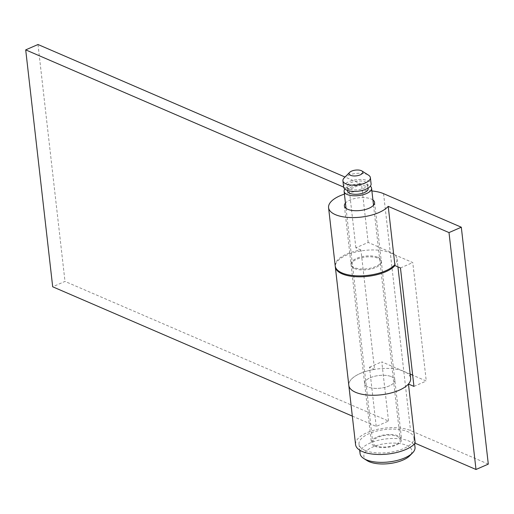 <?xml version="1.0" encoding="UTF-8"?>
<svg xmlns="http://www.w3.org/2000/svg" width="514" height="514" viewBox="0 0 514 514"><rect width="100%" height="100%" fill="white"/><g stroke="black" fill="none" stroke-linecap="round" stroke-linejoin="round"><path stroke-width="0.39" stroke-dasharray="2.57 1.93" d="M367.112 460.621A24.197 10.152 173.5 0 1 374.231 446.409A24.197 10.152 173.5 0 1 406.619 445.362A24.197 10.152 173.5 0 1 409.742 455.764M360.07 453.541A27.653 11.604 173.5 0 1 377.764 440.427A27.653 11.604 173.5 0 1 408.938 441.083A27.653 11.604 173.5 0 1 415.016 447.283M365.075 450.392A27.653 11.604 173.5 0 1 359.003 444.192A27.653 11.604 173.5 0 1 376.698 431.073A27.653 11.604 173.5 0 1 407.878 431.728A27.653 11.604 173.5 0 1 413.95 437.928A27.653 11.604 173.5 0 1 396.255 451.048A27.653 11.604 173.5 0 1 365.075 450.392M344.888 189.088A13.827 5.802 173.5 0 1 355.534 184.288A13.827 5.802 173.5 0 1 368.551 185.149A13.827 5.802 173.5 0 1 370.318 186.19M375.773 445.728A13.827 5.802 173.5 0 1 372.74 442.625A13.827 5.802 173.5 0 1 381.587 436.071A13.827 5.802 173.5 0 1 397.174 436.392A13.827 5.802 173.5 0 1 400.213 439.496A13.827 5.802 173.5 0 1 391.366 446.056A13.827 5.802 173.5 0 1 375.773 445.728M349.327 188.953A10.37 4.35 173.5 0 1 347.053 186.627A10.37 4.35 173.5 0 1 353.683 181.712A10.37 4.35 173.5 0 1 365.377 181.956A10.37 4.35 173.5 0 1 367.658 184.282A10.37 4.35 173.5 0 1 361.021 189.197A10.37 4.35 173.5 0 1 349.327 188.953M347.548 190.99A10.37 4.35 173.5 0 1 354.185 186.074A10.37 4.35 173.5 0 1 365.872 186.319A10.37 4.35 173.5 0 1 368.152 188.644M344.155 177.94A13.827 5.802 173.5 0 1 367.343 174.554A13.827 5.802 173.5 0 1 368.519 175.165M343.615 187.019A13.827 5.802 173.5 0 1 352.463 180.459A13.827 5.802 173.5 0 1 368.05 180.787A13.827 5.802 173.5 0 1 371.089 183.89M374.706 446.191A15.208 6.38 -6.5 0 0 391.854 446.557A15.208 6.38 -6.5 0 0 401.588 439.341A15.208 6.38 -6.5 0 0 398.247 435.93A15.208 6.38 -6.5 0 0 381.099 435.57A15.208 6.38 -6.5 0 0 371.365 442.785A15.208 6.38 -6.5 0 0 374.706 446.191M391.495 376.704A15.208 6.38 173.5 0 1 394.836 380.116A15.208 6.38 173.5 0 1 385.108 387.325A15.208 6.38 173.5 0 1 367.96 386.965A15.208 6.38 173.5 0 1 364.619 383.56A15.208 6.38 173.5 0 1 374.346 376.344A15.208 6.38 173.5 0 1 391.495 376.704A15.208 6.38 -6.5 0 0 374.346 376.344A15.208 6.38 -6.5 0 0 364.619 383.56A15.208 6.38 -6.5 0 0 367.96 386.965A15.208 6.38 -6.5 0 0 385.108 387.325A15.208 6.38 -6.5 0 0 394.836 380.116A15.208 6.38 -6.5 0 0 391.495 376.704M354.461 268.514A15.208 6.38 -6.5 0 0 371.609 268.873A15.208 6.38 -6.5 0 0 381.343 261.665A15.208 6.38 -6.5 0 0 378.002 258.253A15.208 6.38 -6.5 0 0 360.854 257.893A15.208 6.38 -6.5 0 0 351.12 265.102A15.208 6.38 -6.5 0 0 354.461 268.514M372.92 199.952A15.208 6.38 -6.5 0 0 371.256 199.027A15.208 6.38 -6.5 0 0 345.447 203.081M371.898 190.977A31.11 13.056 -6.5 0 0 344.425 194.106M383.56 193.656L390.306 252.888A31.11 13.056 -6.5 0 0 355.232 252.149A31.11 13.056 -6.5 0 0 335.327 266.907M488.3 464.123L410.551 430.565A31.11 13.056 -6.5 0 0 375.477 429.826A31.11 13.056 -6.5 0 0 355.566 444.584M335.218 265.969A31.11 13.056 173.5 0 1 360.937 249.997L374.539 369.386A31.11 13.056 -6.5 0 0 348.82 385.359A31.11 13.056 173.5 0 1 368.724 370.6A31.11 13.056 173.5 0 1 403.805 371.339L410.551 430.565M390.306 252.888L412.768 262.577L426.267 381.035L412.678 375.169M410.153 374.076L403.805 371.339A31.11 13.056 -6.5 0 1 410.635 378.317M400.464 267.948L412.768 262.577M413.956 386.399L426.267 381.035M377.893 257.315A15.208 6.38 173.5 0 1 381.234 260.726A15.208 6.38 173.5 0 1 371.506 267.942A15.208 6.38 173.5 0 1 354.352 267.582A15.208 6.38 173.5 0 1 351.017 264.17A15.208 6.38 173.5 0 1 360.744 256.955A15.208 6.38 173.5 0 1 377.893 257.315M360.937 249.997L355.868 247.806L368.172 242.441L390.203 251.95A31.11 13.056 173.5 0 1 397.033 258.928A31.11 13.056 173.5 0 1 394.848 264.633M368.172 242.441L361.528 184.153L349.224 189.518L343.628 187.102M361.528 184.153L345.055 177.041M352.321 416.109L376.216 426.421L388.52 421.056L64.995 281.415L52.691 286.786M388.52 421.056L381.774 361.83L403.805 371.339L390.203 251.95M38.004 44.512L64.995 281.415M355.868 247.806L349.224 189.518M376.216 426.421L369.47 367.195L374.539 369.386M369.47 367.195L381.774 361.83M359.003 444.192L359.678 450.135M346.05 208.363L372.74 442.625M347.053 186.627L347.483 190.443M367.658 184.282L368.088 188.092M373.524 205.234L400.213 439.496M413.95 437.928L414.625 443.871M381.234 260.726L401.588 439.341M374.59 202.432L381.343 261.665M344.374 205.876L351.12 265.102M351.017 264.17L371.365 442.785M397.033 258.928L397.932 266.856"/><path stroke-width="0.77" d="M414.625 443.871L415.016 447.283A27.653 11.604 173.5 0 1 412.511 452.969L409.742 455.764A24.197 10.152 173.5 0 1 369.168 461.694A24.197 10.152 173.5 0 1 367.112 460.621L363.784 458.52A27.653 11.604 173.5 0 1 360.07 453.541L359.678 450.135M412.511 452.969A27.653 11.604 173.5 0 1 366.141 459.747A27.653 11.604 173.5 0 1 363.784 458.52M370.318 186.19A13.827 5.802 173.5 0 1 371.583 188.252A13.827 5.802 173.5 0 1 362.736 194.812A13.827 5.802 173.5 0 1 347.149 194.485A13.827 5.802 173.5 0 1 344.11 191.381A13.827 5.802 173.5 0 1 344.888 189.088M368.088 188.092L368.152 188.644A10.37 4.35 173.5 0 1 361.515 193.566A10.37 4.35 173.5 0 1 349.822 193.315A10.37 4.35 173.5 0 1 347.548 190.99L347.483 190.443M361.869 170.956L368.519 175.165A13.827 5.802 173.5 0 1 370.376 177.658A13.827 5.802 173.5 0 1 361.535 184.211A13.827 5.802 173.5 0 1 345.941 183.883A13.827 5.802 173.5 0 1 342.909 180.787A13.827 5.802 173.5 0 1 344.155 177.94L349.687 172.344A6.913 2.898 173.5 0 1 361.284 170.654A6.913 2.898 173.5 0 1 361.869 170.956A6.913 2.898 173.5 0 1 359.839 175.023A6.913 2.898 173.5 0 1 350.58 175.319A6.913 2.898 173.5 0 1 349.687 172.344M370.376 177.658L371.089 183.89A13.827 5.802 173.5 0 1 362.241 190.45A13.827 5.802 173.5 0 1 346.654 190.122A13.827 5.802 173.5 0 1 343.615 187.019L342.909 180.787M344.425 194.106A31.11 13.056 -6.5 0 0 328.574 207.675L335.327 266.907A31.11 13.056 -6.5 0 0 342.157 273.878A31.11 13.056 -6.5 0 0 394.958 265.571L400.464 267.948L413.956 386.399L408.457 384.022A31.11 13.056 173.5 0 1 355.649 392.336A31.11 13.056 173.5 0 1 348.82 385.359A31.11 13.056 -6.5 0 0 355.649 392.336A31.11 13.056 -6.5 0 0 390.73 393.069A31.11 13.056 -6.5 0 0 410.635 378.317L397.932 266.856M394.848 264.633A31.11 13.056 173.5 0 1 342.048 272.947A31.11 13.056 173.5 0 1 335.218 265.969L355.566 444.584A31.11 13.056 -6.5 0 0 362.402 451.562A31.11 13.056 -6.5 0 0 415.203 443.248L475.996 469.488L488.3 464.123L461.309 227.214L383.56 193.656A31.11 13.056 -6.5 0 0 371.898 190.977M408.457 384.022L415.203 443.248M345.447 203.081A15.208 6.38 -6.5 0 0 344.374 205.876A15.208 6.38 -6.5 0 0 347.715 209.288A15.208 6.38 -6.5 0 0 364.863 209.648A15.208 6.38 -6.5 0 0 374.59 202.432A15.208 6.38 -6.5 0 0 372.92 199.952M328.574 207.675A31.11 13.056 -6.5 0 0 335.411 214.653A31.11 13.056 -6.5 0 0 388.211 206.345L394.958 265.571M388.211 206.345L449.005 232.585L461.309 227.214M449.005 232.585L475.996 469.488M412.678 375.169L410.153 374.076M345.055 177.041L38.004 44.512L25.7 49.877L343.628 187.102M25.7 49.877L52.691 286.786L352.321 416.109M344.11 191.381L346.05 208.363M371.583 188.252L373.524 205.234"/></g></svg>
